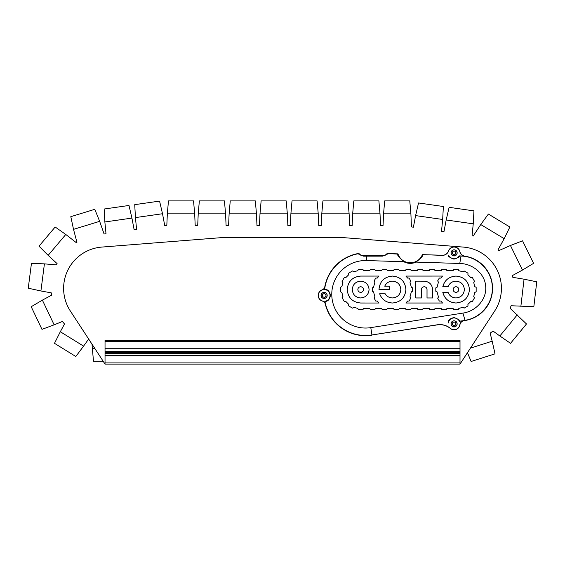 <?xml version="1.0" encoding="UTF-8"?>
<svg xmlns="http://www.w3.org/2000/svg" width="565" height="565" viewBox="0 0 565 565"><rect width="100%" height="100%" fill="white"/><g stroke="black" fill="none" stroke-linecap="round" stroke-linejoin="round"><path stroke-width="0.85" d="M455.863 323.865A1.773 1.773 0 0 1 454.091 325.645A1.773 1.773 0 0 1 452.318 323.865A1.773 1.773 0 0 1 454.091 322.092A1.773 1.773 0 0 1 455.863 323.865M455.863 252.873A1.773 1.773 0 0 1 454.091 254.646A1.773 1.773 0 0 1 452.318 252.873A1.773 1.773 0 0 1 454.091 251.093A1.773 1.773 0 0 1 455.863 252.873M325.977 295.467A1.773 1.773 0 0 1 324.197 297.247A1.773 1.773 0 0 1 322.424 295.467A1.773 1.773 0 0 1 324.197 293.694A1.773 1.773 0 0 1 325.977 295.467M105.034 355.745L460.009 355.745L460.009 364.1L105.034 364.1L460.009 364.1L494.679 311.018A41.415 41.415 0 0 0 463.265 247.082L342.143 237.526A11.83 11.83 0 0 0 341.218 237.491L223.825 237.491A11.83 11.83 0 0 0 222.893 237.526L101.771 247.082A41.415 41.415 0 0 0 70.357 311.018L105.034 364.1L105.034 340.434L460.009 340.434L460.009 341.613L105.034 341.613M517.236 314.882L499.848 335.991L510.541 343.329L526.488 323.964L510.131 308.349A53.958 53.958 0 0 0 511.092 305.736L533.833 306.724L536.75 281.815L524.052 279.188L520.874 306.35M499.848 335.991L493.019 331.048A53.958 53.958 0 0 1 490.145 333.124L492.172 341.189L470.433 348.139M89.27 339.975A53.958 53.958 0 0 1 88.211 339.636L83.578 346.126L60.321 331.74L64.502 323.985A53.958 53.958 0 0 1 62.418 321.471L54.134 324.833L42.382 300.142L51.507 295.213A53.958 53.958 0 0 1 51.26 292.847L40.92 290.982L44.416 263.862L56.458 264.879A53.958 53.958 0 0 1 57.093 263.601L48.152 255.373L65.78 234.468L76.332 242.682A53.958 53.958 0 0 1 76.939 242.3L73.521 229.355L99.659 221.332L104.094 234.002L106.008 233.726L104.864 221.967L131.935 218.097L134.124 229.708L136.589 229.362L135.438 217.596L162.515 213.732L164.747 225.654L166.809 225.654L167.332 213.824L194.678 213.824L195.208 225.654L197.701 225.654L198.223 213.824L225.569 213.824L226.099 225.654L228.585 225.654L229.115 213.824L256.461 213.824L256.983 225.654L259.476 225.654L259.999 213.824L287.345 213.824L287.875 225.654L290.368 225.654L290.89 213.824L318.236 213.824L318.766 225.654L321.252 225.654L321.782 213.824L349.128 213.824L349.65 225.654L352.143 225.654L352.666 213.824L380.012 213.824L380.542 225.654L383.035 225.654L383.557 213.824L410.903 213.824L411.433 226.925L413.403 227.208L415.593 215.597L442.663 219.467L441.519 231.226L443.984 231.579L446.173 219.969L473.244 223.832L472.072 235.782A53.958 53.958 0 0 1 473.202 236.05L480.751 224.545L504.171 238.656L497.949 250.005A53.958 53.958 0 0 1 498.634 250.698L510.442 245.493L522.484 270.049L512.42 275.565A53.958 53.958 0 0 1 512.822 277.344L524.052 279.188M467.453 352.694L471.132 361.48L495.032 353.838L492.172 341.189M522.484 270.049L533.586 263.339L522.54 240.817L510.442 245.493M504.171 238.656L509.87 227.01L488.386 214.064L480.751 224.545M473.244 223.832L473.95 210.879L449.118 207.334L446.173 219.969M442.663 219.467L443.377 206.515L418.538 202.969L415.593 215.597M410.903 213.824L409.773 200.9L384.687 200.9L383.557 213.824M380.012 213.824L378.882 200.9L353.803 200.9L352.666 213.824M349.128 213.824L347.998 200.9L322.912 200.9L321.782 213.824M318.236 213.824L317.106 200.9L292.02 200.9L290.89 213.824M287.345 213.824L286.215 200.9L261.129 200.9L259.999 213.824M256.461 213.824L255.331 200.9L230.245 200.9L229.115 213.824M225.569 213.824L224.439 200.9L199.353 200.9L198.223 213.824M194.678 213.824L193.548 200.9L168.462 200.9L167.332 213.824M162.515 213.732L159.563 201.105L134.731 204.65L135.438 217.596M131.935 218.097L128.989 205.469L104.151 209.015L104.864 221.967M99.659 221.332L94.793 209.311L70.809 216.67L73.521 229.355M65.78 234.468L55.172 227.003L38.999 246.178L48.152 255.373M44.416 263.862L31.456 263.332L28.25 288.207L40.92 290.982M42.382 300.142L31.202 306.717L41.98 329.367L54.134 324.833M60.321 331.74L54.487 343.322L75.823 356.515L83.578 346.126M94.736 348.337L92.356 348.337L93.486 361.254L103.176 361.254M92.356 348.337L91.989 344.127M460.009 355.745L460.009 348.718L105.034 348.718M460.009 348.718L460.009 341.613M460.009 348.789L105.034 348.789M460.009 352.263L105.034 352.263M460.009 353.704L105.034 353.704M460.009 355.223L105.034 355.223M460.009 355.816L105.034 355.816M371.982 335.193A41.415 41.415 0 0 1 325.263 303.949A3.842 3.842 0 0 0 322.544 301.138A5.918 5.918 0 0 1 322.156 289.852A4.061 4.061 0 0 0 324.804 286.759A41.415 41.415 0 0 1 358.895 253.41A5.918 5.918 0 0 0 363.57 255.698L382.505 255.698A5.918 5.918 0 0 0 387.082 253.53L397.951 253.869A13.016 13.016 0 0 0 422.387 254.631L442.282 255.26A6.349 6.349 0 0 0 448.49 250.959A5.918 5.918 0 0 1 459.832 251.439A6.413 6.413 0 0 0 465.059 256.22A32.537 32.537 0 0 1 465.073 320.51L463.801 320.715A5.071 5.071 0 0 0 459.931 324.826A5.918 5.918 0 0 1 450.326 328.435A16.413 16.413 0 0 0 437.331 324.889L371.947 334.967A41.189 41.189 0 0 1 324.967 301.42L324.826 301.315A41.309 41.309 0 0 0 325.362 303.928L325.263 303.949M465.059 256.22L465.044 256.326A32.438 32.438 0 0 0 461.026 255.952L461.019 256.072C477.919 256.185 492.736 271.475 492.32 288.369C492.631 303.815 480.342 318.187 465.037 320.284L462.876 313.102L370.788 327.629L371.947 334.967L437.317 324.783A16.519 16.519 0 0 1 450.397 328.35L450.326 328.435M459.931 324.826L459.825 324.811A5.812 5.812 0 0 1 450.397 328.35M454.091 249.808A3.058 3.058 0 0 1 457.149 252.873A3.058 3.058 0 0 1 454.091 255.931A3.058 3.058 0 0 1 451.032 252.873A3.058 3.058 0 0 1 454.091 249.808M454.091 255.832A2.959 2.959 0 0 0 457.05 252.873A2.959 2.959 0 0 0 454.091 249.914A2.959 2.959 0 0 0 451.131 252.873A2.959 2.959 0 0 0 454.091 255.832M454.091 320.807A3.058 3.058 0 0 1 457.149 323.865A3.058 3.058 0 0 1 454.091 326.93A3.058 3.058 0 0 1 451.032 323.865A3.058 3.058 0 0 1 454.091 320.807M454.091 326.824A2.959 2.959 0 0 0 457.05 323.865A2.959 2.959 0 0 0 454.091 320.906A2.959 2.959 0 0 0 451.131 323.865A2.959 2.959 0 0 0 454.091 326.824M324.119 292.373A3.058 3.058 0 0 1 327.177 295.439A3.058 3.058 0 0 1 324.119 298.497A3.058 3.058 0 0 1 321.054 295.439A3.058 3.058 0 0 1 324.119 292.373M324.119 298.398A2.959 2.959 0 0 0 327.079 295.439A2.959 2.959 0 0 0 324.119 292.479A2.959 2.959 0 0 0 321.16 295.439A2.959 2.959 0 0 0 324.119 298.398M370.788 327.629A33.752 33.752 0 0 1 331.775 294.287A33.752 33.752 0 0 1 366.586 260.55L403.798 261.715C398.855 257.216 396.849 254.674 397.788 254.088L387.082 253.53M363.57 255.698L363.57 256.157L382.505 256.136L382.505 255.698M363.57 256.157C359.658 254.9 358.062 254.066 358.803 253.65L358.895 253.41M324.804 286.759L324.91 286.78A41.309 41.309 0 0 0 324.494 289.534L324.635 289.421C324.261 289.831 328.611 287.705 330.476 295.22C329.098 302.911 324.557 301.025 324.967 301.42M448.123 322.954C448.497 323.484 446.555 319.197 454.091 317.551C458.653 319.338 460.447 320.546 459.493 321.16L459.423 321.301A5.918 5.918 0 0 0 448.229 323.067M387.187 253.756C387.894 254.144 386.333 254.935 382.505 256.136M324.91 286.78A4.16 4.16 0 0 1 322.191 289.951L322.156 289.852M322.544 301.138L322.573 301.039A5.812 5.812 0 0 1 322.191 289.951M322.573 301.039A3.948 3.948 0 0 1 325.362 303.928M459.825 324.811A5.17 5.17 0 0 1 463.78 320.609L463.801 320.715M465.044 256.326A6.512 6.512 0 0 1 459.733 251.467L459.832 251.439M448.49 250.959L448.589 250.994A5.812 5.812 0 0 1 459.733 251.467M448.589 250.994A6.455 6.455 0 0 1 442.275 255.359L422.387 254.631M422.535 254.864C423.453 255.486 421.292 257.901 416.059 262.096A13.595 13.595 0 0 1 403.798 261.715M324.494 289.534A5.918 5.918 0 0 1 324.826 301.315M459.423 321.301L463.78 320.609M416.059 262.096L459.769 263.474L461.019 256.072L459.175 255.889L461.026 255.952M459.175 255.889A5.918 5.918 0 0 1 448.822 255.564M459.769 263.474C472.46 263.615 485.067 273.531 485.709 286.702C486.769 299.838 475.532 311.386 462.876 313.102M459.246 256.016C460.171 256.531 458.413 257.576 453.97 259.151C449.514 257.336 447.77 256.185 448.744 255.691M342.072 297.691L344.325 301.555L342.072 297.691L342.899 296.441L341.832 292.458L340.49 291.787L340.49 287.303L341.832 286.632L342.899 282.648L342.072 281.398L344.318 277.514L345.822 277.599L348.732 274.696L348.64 273.185L352.525 270.946L353.775 271.772L357.765 270.706L358.429 269.378L362.914 269.378L363.472 270.487L369.793 270.487L370.343 269.378L374.828 269.378L375.379 270.487L381.7 270.487L382.258 269.378L386.743 269.378L387.293 270.487L393.614 270.487L394.165 269.378L398.65 269.378L399.208 270.487L405.529 270.487L406.08 269.378L410.564 269.378L411.115 270.487L417.443 270.487L417.994 269.378L422.479 269.378L423.03 270.487L429.351 270.487L429.909 269.378L434.393 269.378L434.944 270.487L441.265 270.487L441.816 269.378L446.301 269.378L446.859 270.487L453.179 270.487L453.73 269.378L458.215 269.378L458.879 270.706L462.869 271.772L464.119 270.946L468.004 273.185L467.919 274.696L470.822 277.599L472.333 277.514L474.572 281.398L473.745 282.648L474.812 286.632L476.154 287.303L476.154 291.787L474.812 292.458L473.745 296.441L474.572 297.691L472.333 301.576L470.822 301.484L467.919 304.394L468.004 305.898L464.119 308.144L462.869 307.318L458.893 308.384L458.215 309.74L453.73 309.74L453.165 308.603L446.873 308.603L446.301 309.74L441.816 309.74L441.251 308.603L434.958 308.603L434.393 309.74L429.909 309.74L429.336 308.603L423.044 308.603L422.479 309.74L417.994 309.74L417.422 308.603L411.136 308.603L410.564 309.74L406.08 309.74L405.515 308.603L399.222 308.603L398.65 309.74L394.165 309.74L393.6 308.603L387.308 308.603L386.743 309.74L382.258 309.74L381.686 308.603L375.393 308.603L374.828 309.74L370.343 309.74L369.771 308.603L363.479 308.603L362.914 309.74L358.429 309.74L357.751 308.384L353.775 307.318L352.525 308.144L348.64 305.898L348.732 304.394L345.822 301.484L344.318 301.576L345.822 301.484M342.899 296.441L342.093 297.691M345.829 301.463L348.753 304.387L348.64 305.898M348.662 305.891L352.525 308.144M352.525 308.116L353.775 307.318M353.775 307.296L357.751 308.384M357.765 308.363L358.429 309.74M358.443 309.719L362.914 309.74L363.472 308.582L369.771 308.603M369.785 308.582L370.343 309.74L374.828 309.74M374.814 309.719L375.393 308.603M375.379 308.582L381.7 308.582L382.258 309.74L386.743 309.74L387.293 308.582L393.6 308.603M393.614 308.582L394.165 309.74M394.179 309.719L398.65 309.74L399.208 308.582L405.522 308.582L406.08 309.74L410.564 309.74M410.55 309.719L411.136 308.603M411.122 308.582L417.436 308.582L417.994 309.74L422.479 309.74L423.037 308.582L429.336 308.603M429.351 308.582L429.909 309.74M429.916 309.719L434.393 309.74L434.944 308.582L441.265 308.582L441.816 309.74L446.301 309.74M446.293 309.719L446.873 308.603M446.859 308.582L453.172 308.582L453.73 309.74L458.215 309.74L458.893 308.384M458.879 308.363L462.869 307.318M462.869 307.296L464.119 308.144M464.126 308.116L468.004 305.898M467.982 305.891L467.919 304.394M467.898 304.387L470.822 301.484M470.815 301.463L472.333 301.576M472.319 301.555L474.572 297.691L473.745 296.441M473.724 296.441L474.812 292.458M474.791 292.444L476.154 291.787M476.133 291.773L476.154 287.303M476.133 287.317L474.812 286.632M474.791 286.646L473.745 282.648M473.724 282.641L474.572 281.398L472.333 277.514M472.319 277.535L470.822 277.599M470.815 277.62L467.919 274.696M467.898 274.703L468.004 273.185M467.982 273.199L464.119 270.946L462.869 271.772M462.869 271.793L458.879 270.706M458.865 270.727L458.215 269.378M458.201 269.399L453.73 269.378M453.744 269.399L453.179 270.487M453.194 270.508L446.844 270.508L446.301 269.378M446.293 269.399L441.816 269.378M441.83 269.399L441.279 270.508L434.93 270.508L434.393 269.378M434.379 269.399L429.909 269.378M429.916 269.399L429.365 270.508L423.03 270.487M423.016 270.508L422.479 269.378M422.465 269.399L417.994 269.378M418.008 269.399L417.443 270.487M417.45 270.508L411.108 270.508L410.564 269.378M410.55 269.399L406.08 269.378M406.094 269.399L405.543 270.508L399.194 270.508L398.65 269.378M398.643 269.399L394.165 269.378M394.179 269.399L393.628 270.508L387.293 270.487M387.279 270.508L386.743 269.378M386.728 269.399L382.258 269.378M382.272 269.399L381.7 270.487M381.714 270.508L375.372 270.508L374.828 269.378M374.814 269.399L370.343 269.378M370.358 269.399L369.807 270.508L363.457 270.508L362.914 269.378M362.907 269.399L358.429 269.378M358.443 269.399L357.765 270.706M357.779 270.727L353.775 271.772M353.775 271.793L352.525 270.946L348.64 273.185M348.662 273.199L348.753 274.703L345.822 277.599M345.829 277.62L344.318 277.514L342.072 281.398M342.1 281.391L342.899 282.648M342.927 282.641L341.832 286.632M341.853 286.646L340.49 287.303M340.511 287.317L340.49 291.787M340.511 291.773L341.832 292.458M341.853 292.444L342.92 296.441M378.967 289.562L389.61 289.562L389.61 286.158L384.765 286.158C386.262 283.016 388.819 281.349 392.442 281.158C397.548 281.638 400.345 284.435 400.825 289.541C400.345 294.655 397.548 297.451 392.442 297.932C389.214 297.79 386.799 296.406 385.203 293.786L379.645 293.786C381.82 299.542 386.086 302.621 392.442 303.017C400.649 302.247 405.14 297.755 405.917 289.541C405.14 281.335 400.649 276.843 392.442 276.066C384.221 276.843 379.729 281.342 378.967 289.562L378.988 289.541C379.758 281.349 384.242 276.864 392.442 276.087C400.634 276.864 405.119 281.349 405.896 289.541C405.119 297.741 400.634 302.226 392.442 302.995C386.107 302.607 381.855 299.542 379.673 293.807L379.645 293.786M455.976 292.366C457.692 292.204 458.632 291.265 458.794 289.541C458.632 287.825 457.692 286.886 455.976 286.723C454.253 286.886 453.314 287.825 453.151 289.541C453.314 291.265 454.253 292.204 455.976 292.366C454.267 292.183 453.328 291.25 453.172 289.541C453.328 287.839 454.267 286.9 455.976 286.745C457.678 286.9 458.618 287.839 458.773 289.541C458.618 291.25 457.678 292.19 455.976 292.345L455.976 292.366M442.783 286.759L448.059 286.759C449.443 283.256 452.085 281.391 455.976 281.158C461.082 281.638 463.879 284.435 464.359 289.541C463.879 294.655 461.082 297.451 455.976 297.932C452.085 297.699 449.45 295.834 448.059 292.338L442.791 292.338C444.584 298.942 448.984 302.501 455.976 303.017C464.183 302.247 468.675 297.755 469.451 289.541C468.675 281.335 464.183 276.843 455.976 276.066C448.977 276.582 444.584 280.148 442.783 286.759L442.812 286.738C444.613 280.148 448.998 276.596 455.976 276.087C464.169 276.864 468.653 281.349 469.43 289.541C468.653 297.741 464.169 302.226 455.976 302.995C449.006 302.487 444.62 298.942 442.812 292.359L442.791 292.338M410.727 298.193L409.053 301.081L407.648 300.997L405.882 303.017L442.529 303.017L440.771 300.997L439.358 301.081L437.684 298.193L438.461 297.021L437.07 291.858L435.813 291.229L435.813 287.889L437.07 287.26L438.447 282.097L437.67 280.925L439.344 278.029L440.749 278.114L442.529 276.066L405.882 276.066L407.662 278.114L409.074 278.029L410.741 280.925L409.964 282.097L411.341 287.26L412.598 287.889L412.598 291.229L411.341 291.858L409.95 297.021L410.748 298.193L409.95 297.021M347.2 289.541C347.969 297.755 352.461 302.247 360.675 303.017L378.995 303.017L377.229 300.997L375.824 301.081L374.15 298.193L374.927 297.021L373.536 291.858L372.279 291.229L372.279 287.889L373.536 287.26L374.913 282.097L374.136 280.925L375.803 278.029L377.215 278.114L378.995 276.066L360.675 276.066C352.461 276.843 347.969 281.335 347.2 289.541L347.214 289.541C347.991 281.349 352.475 276.864 360.675 276.087L378.995 276.066M379.673 293.807L385.189 293.807C386.792 296.427 389.207 297.812 392.442 297.953C397.562 297.473 400.366 294.669 400.846 289.541C400.366 284.421 397.562 281.617 392.442 281.137C388.798 281.335 386.227 283.016 384.73 286.18L389.589 286.18L389.61 289.562M389.589 289.541L378.988 289.541M442.812 292.359L448.045 292.359C449.443 295.848 452.085 297.72 455.976 297.953C461.097 297.473 463.9 294.669 464.381 289.541C463.9 284.421 461.097 281.617 455.976 281.137C452.078 281.37 449.436 283.242 448.045 286.738L448.059 286.759M448.045 286.738L442.812 286.738M409.053 301.081L407.655 301.018L405.882 303.017M409.067 301.103L410.748 298.193M409.978 297.021L411.341 291.858L412.598 291.229M412.62 291.243L412.598 287.889M412.62 287.875L411.341 287.26M411.362 287.246L409.964 282.097L410.762 280.925L409.074 278.029M409.081 278.008L407.662 278.114M407.676 278.093L405.882 276.066M405.931 276.087L442.529 276.066M442.48 276.087L440.749 278.114M440.735 278.093L439.344 278.029M439.33 278.008L437.649 280.925L438.447 282.097L437.07 287.26M437.049 287.246L435.813 287.889M435.792 287.875L435.813 291.229M435.792 291.243L437.07 291.858L438.461 297.021M438.433 297.021L437.684 298.193M437.663 298.193L439.358 301.081M439.344 301.103L440.771 300.997L442.529 303.017M442.48 302.995L405.931 302.995M378.995 303.017L360.675 302.995C352.475 302.226 347.991 297.741 347.214 289.541M378.945 276.087L377.215 278.114M377.201 278.093L375.796 278.008L374.136 280.925M374.115 280.925L374.913 282.097M374.892 282.097L373.536 287.26M373.514 287.246L372.279 287.889M372.257 287.875L372.279 291.229M372.257 291.243L373.536 291.858L374.927 297.021L374.129 298.193L375.824 301.081M375.81 301.103L377.229 300.997M377.222 301.018L378.945 302.995M427.013 297.967L427.013 289.555C426.85 287.853 425.911 286.914 424.209 286.759C422.5 286.914 421.568 287.853 421.405 289.555L421.405 297.967L415.798 297.967L415.798 281.151L424.209 281.151C429.329 281.631 432.133 284.435 432.613 289.555L432.613 297.967L427.013 297.967L432.613 297.967M352.263 289.555C352.744 284.435 355.547 281.631 360.675 281.151C365.795 281.631 368.599 284.435 369.079 289.555C368.599 294.683 365.795 297.487 360.675 297.967C355.547 297.487 352.744 294.683 352.263 289.555C352.765 294.669 355.562 297.465 360.675 297.946C365.781 297.465 368.578 294.669 369.058 289.555C368.578 284.449 365.781 281.653 360.675 281.172C355.562 281.653 352.765 284.449 352.285 289.555L352.263 289.555M432.592 297.946L432.592 289.555C432.112 284.449 429.315 281.653 424.209 281.172L415.798 281.151L415.819 297.946L421.384 297.946L421.384 289.555C421.547 287.839 422.486 286.9 424.209 286.738C425.925 286.9 426.865 287.839 427.027 289.555L427.027 297.946M357.85 289.555C358.012 291.279 358.952 292.218 360.675 292.38C362.391 292.218 363.33 291.279 363.493 289.555C363.33 287.839 362.391 286.9 360.675 286.738C358.952 286.9 358.012 287.839 357.85 289.555C358.026 287.853 358.966 286.914 360.675 286.759C362.377 286.914 363.316 287.853 363.472 289.555C363.316 291.265 362.377 292.204 360.675 292.359C358.966 292.204 358.026 291.265 357.871 289.555L357.85 289.555M460.009 351.494L105.034 351.494M460.009 351.79L105.034 351.79M460.009 352.744L105.034 352.744M460.009 353.337L105.034 353.337M460.009 362.914L105.034 362.914M324.635 289.421A41.189 41.189 0 0 1 358.803 253.65M366.727 256.157L366.586 260.55M459.493 321.16L465.073 320.51"/></g></svg>
